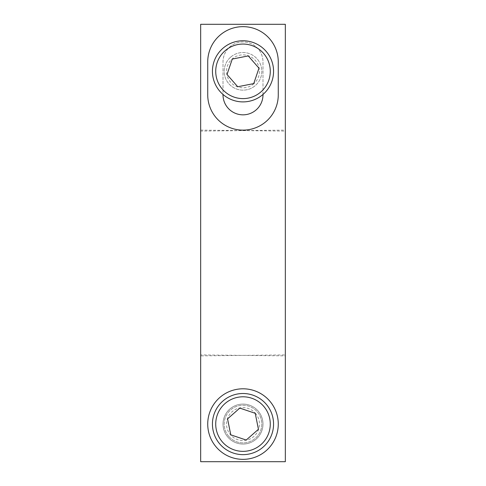 <?xml version="1.0" encoding="UTF-8"?>
<svg xmlns="http://www.w3.org/2000/svg" width="486" height="486" viewBox="0 0 486 486"><rect width="100%" height="100%" fill="white"/><g stroke="black" fill="none" stroke-linecap="round" stroke-linejoin="round"><path stroke-width="0.36" stroke-dasharray="2.43 1.82" d="M243 41.936A19.987 19.987 0 0 0 223.013 61.929L223.013 94.849A19.987 19.987 0 0 0 243 114.836A19.987 19.987 0 0 0 262.987 94.849L262.987 61.929A19.987 19.987 0 0 0 243 41.936A19.987 19.987 0 0 0 223.013 61.929L223.013 94.849A19.987 19.987 0 0 0 243 114.836A19.987 19.987 0 0 0 262.987 94.849L262.987 61.929A19.987 19.987 0 0 0 243 41.936M243 444.064A19.987 19.987 0 0 0 262.987 424.071A19.987 19.987 0 0 0 243 404.085A19.987 19.987 0 0 0 223.013 424.071A19.987 19.987 0 0 0 243 444.064A19.987 19.987 0 0 0 262.987 424.071A19.987 19.987 0 0 0 243 404.085A19.987 19.987 0 0 0 223.013 424.071A19.987 19.987 0 0 0 243 444.064A19.987 19.987 0 0 1 223.013 424.071A19.987 19.987 0 0 1 243 404.085A19.987 19.987 0 0 0 223.013 424.071A19.987 19.987 0 0 0 243 444.064A19.987 19.987 0 0 0 262.987 424.071A19.987 19.987 0 0 0 243 404.085A19.987 19.987 0 0 1 262.987 424.071A19.987 19.987 0 0 1 243 444.064M200.669 355.88L200.669 24.3L200.669 131.086L285.331 130.12L285.331 24.3L200.669 24.3L200.669 461.7L285.331 461.7L285.331 355.88L200.669 354.914L200.669 461.7L285.331 461.7L285.331 24.3L200.669 24.3L285.331 24.3L285.331 354.914L200.669 355.88L200.669 461.7L285.331 461.7L285.331 354.914M285.331 130.12L285.331 355.88M200.669 354.914L200.669 131.086M253.832 83.726A16.463 16.463 0 0 1 230.607 82.164A16.463 16.463 0 0 1 232.168 58.934A16.463 16.463 0 0 1 255.393 60.501A16.463 16.463 0 0 1 253.832 83.726M230.619 57.166A18.814 18.814 0 0 0 228.833 83.714A18.814 18.814 0 0 0 255.381 85.5A18.814 18.814 0 0 1 228.833 83.714A18.814 18.814 0 0 1 230.619 57.166A18.814 18.814 0 0 1 257.167 58.952A18.814 18.814 0 0 1 255.381 85.5A18.814 18.814 0 0 0 257.167 58.952A18.814 18.814 0 0 0 230.619 57.166M263.114 94.351A30.569 30.569 0 0 1 219.982 91.447A30.569 30.569 0 0 1 222.886 48.308A30.569 30.569 0 0 1 266.018 51.218A30.569 30.569 0 0 1 263.114 94.351M248.267 55.914L232.278 59.061L227.017 74.48L237.733 86.751L253.722 83.598L258.983 68.18L248.267 55.914M255.35 413.197A16.463 16.463 0 0 1 253.88 436.428A16.463 16.463 0 0 1 230.65 434.952A16.463 16.463 0 0 1 232.12 411.721A16.463 16.463 0 0 1 255.35 413.197M228.882 436.507A18.814 18.814 0 0 0 255.436 438.19A18.814 18.814 0 0 0 257.118 411.642A18.814 18.814 0 0 1 255.436 438.19A18.814 18.814 0 0 1 228.882 436.507A18.814 18.814 0 0 1 230.564 409.953A18.814 18.814 0 0 1 257.118 411.642A18.814 18.814 0 0 0 230.564 409.953A18.814 18.814 0 0 0 228.882 436.507M265.939 403.872A30.569 30.569 0 0 1 263.205 447.017A30.569 30.569 0 0 1 220.061 444.277A30.569 30.569 0 0 1 222.795 401.132A30.569 30.569 0 0 1 265.939 403.872M227.563 418.871L230.771 434.842L246.214 440.049L258.437 429.278L255.229 413.307L239.786 408.1L227.563 418.871M243 130.12A35.271 35.271 0 0 0 278.271 94.849L278.271 61.929A35.271 35.271 0 0 0 243 26.651A35.271 35.271 0 0 0 207.729 61.929L207.729 94.849A35.271 35.271 0 0 0 243 130.12M243 388.8A35.271 35.271 0 0 0 207.729 424.071A35.271 35.271 0 0 0 243 459.349A35.271 35.271 0 0 0 278.271 424.071A35.271 35.271 0 0 0 243 388.8M262.987 94.849L262.987 61.929A19.987 19.987 0 0 0 243 41.936A19.987 19.987 0 0 0 223.013 61.929L223.013 94.849M200.669 130.12L285.331 131.086M262.987 94.46L262.987 61.929A19.987 19.987 0 0 0 243 41.936A19.987 19.987 0 0 0 223.013 61.929L223.013 94.46"/><path stroke-width="0.73" d="M223.013 94.46L223.013 94.849A19.987 19.987 0 0 0 243 114.836A19.987 19.987 0 0 0 262.987 94.849L262.987 94.46M263.114 94.351A30.569 30.569 0 0 1 219.982 91.447A30.569 30.569 0 0 1 222.886 48.308A30.569 30.569 0 0 1 266.018 51.218A30.569 30.569 0 0 1 263.114 94.351A30.569 30.569 0 0 0 266.018 51.218A30.569 30.569 0 0 0 222.886 48.308M248.267 55.914L232.278 59.061L227.017 74.48L237.733 86.751L253.722 83.598L258.983 68.18L248.267 55.914M265.939 403.872A30.569 30.569 0 0 1 263.205 447.017A30.569 30.569 0 0 1 220.061 444.277A30.569 30.569 0 0 1 222.795 401.132A30.569 30.569 0 0 1 265.939 403.872A30.569 30.569 0 0 0 222.795 401.132A30.569 30.569 0 0 0 220.061 444.277M227.563 418.871L230.771 434.842L246.214 440.049L258.437 429.278L255.229 413.307L239.786 408.1L227.563 418.871M223.013 94.849A19.987 19.987 0 0 0 243 114.836A19.987 19.987 0 0 0 262.987 94.849M243 130.12A35.271 35.271 0 0 0 278.271 94.849L278.271 61.929A35.271 35.271 0 0 0 243 26.651A35.271 35.271 0 0 0 207.729 61.929L207.729 94.849A35.271 35.271 0 0 0 243 130.12M243 388.8A35.271 35.271 0 0 0 207.729 424.071A35.271 35.271 0 0 0 243 459.349A35.271 35.271 0 0 0 278.271 424.071A35.271 35.271 0 0 0 243 388.8M285.331 461.7L200.669 461.7L200.669 24.3L285.331 24.3L285.331 461.7M225.048 50.793A27.277 27.277 0 0 0 222.46 89.278A27.277 27.277 0 0 0 260.952 91.872A27.277 27.277 0 0 0 263.54 53.381A27.277 27.277 0 0 0 225.048 50.793M222.527 442.102A27.277 27.277 0 0 0 261.031 444.544A27.277 27.277 0 0 0 263.473 406.047A27.277 27.277 0 0 0 224.969 403.605A27.277 27.277 0 0 0 222.527 442.102"/></g></svg>
